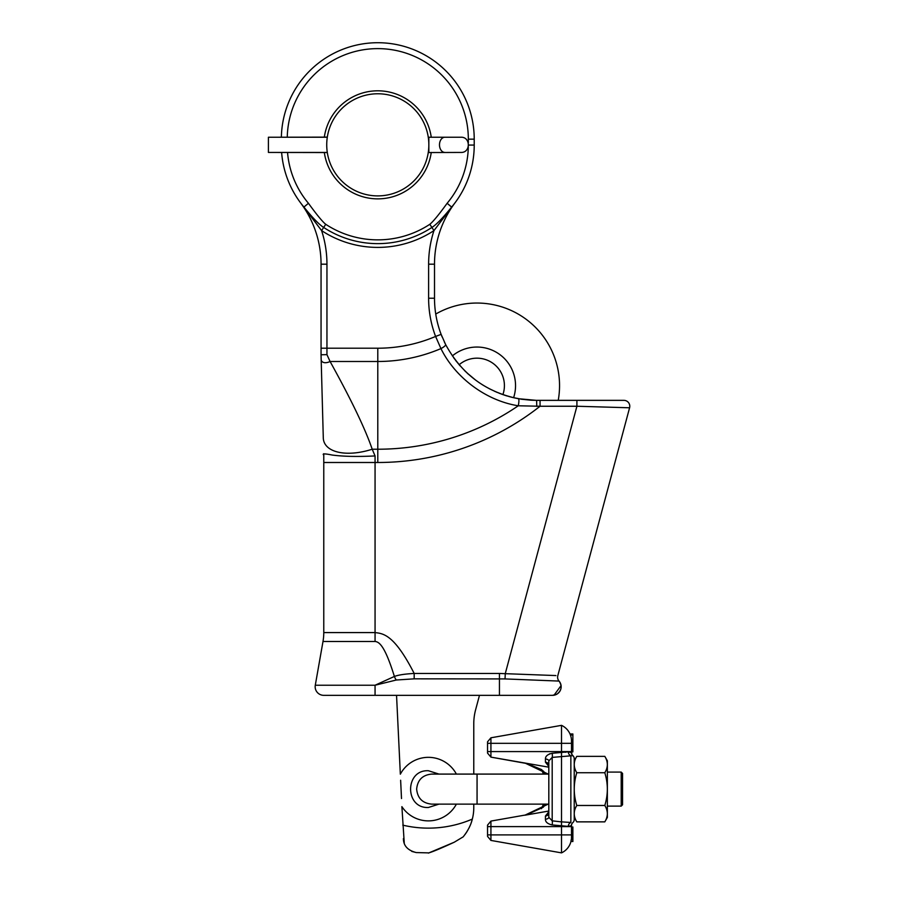 <?xml version="1.0" encoding="UTF-8"?>
<svg xmlns="http://www.w3.org/2000/svg" width="898" height="898" viewBox="0 0 898 898"><rect width="100%" height="100%" fill="white"/><g stroke="black" fill="none" stroke-linecap="round" stroke-linejoin="round"><path stroke-width="1.35" d="M575.169 400.351L558.23 400.351A82.605 82.605 0 0 0 435.743 314.053M578.245 400.351L599.134 400.351M321.057 354.968L321.17 359.425A8.149 4.883 148.3 0 0 330.071 361.49L326.951 354.643L321.057 354.766L321.057 264.192A102.114 102.114 0 0 0 300.628 202.926L321.596 230.606A102.338 102.338 0 0 0 433.97 230.595L454.938 202.926A102.114 102.114 0 0 0 434.509 264.192L428.615 264.192L428.615 298.237A108.018 108.018 0 0 0 435.597 336.447L440.94 348.592C454.994 377.216 485.526 400.598 518.269 405.784L540.057 406.244L540.057 400.351L536.634 400.351L623.897 400.351A5.904 5.904 0 0 1 629.588 407.782L600.223 406.929M428.615 264.192A108.018 108.018 0 0 1 433.97 230.595L431.904 227.452C436.439 224.545 443.028 217.754 451.638 207.079A96.445 96.445 0 0 0 474.223 145.061A96.445 96.445 0 0 1 454.938 202.926A96.445 96.445 0 0 0 474.223 145.061A96.445 96.445 0 0 1 454.938 202.926A102.114 102.114 0 0 0 434.509 264.192L434.509 298.237A102.114 102.114 0 0 0 441.12 334.359L445.61 344.518C461.651 374.107 485.93 392.168 518.46 398.723L536.297 400.351M530.707 400.182L521.368 399.206M519.201 398.847L513.678 397.735M512.006 397.331L508.683 396.445M507.561 396.119L504.833 395.277M503.161 394.705L498.85 393.099M497.447 392.538L489.197 388.666M459.709 365.396L453.535 357.584M555.918 675.565L499.445 673.455L414.18 673.455C394.323 634.583 383.334 633.55 375.061 632.585L375.061 455.937L372.21 449.225C365.217 428.784 351.174 399.543 330.071 361.49L377.789 361.49A161.18 161.18 0 0 0 440.94 348.592A5.904 1.527 153 0 0 445.61 344.518L444.398 342.059A102.114 102.114 0 0 1 444.387 342.037A102.114 102.114 0 0 0 444.398 342.059M482.877 385.062L479.117 382.615M475.817 380.269L466.837 372.771M531.347 400.216L536.634 400.351L536.757 406.424M375.061 455.937C357.527 456.813 343.227 456.51 332.148 455.039C324.694 453.535 321.899 453.557 323.774 455.084L323.774 632.585L323.774 462.492L377.789 462.492A262.194 262.194 0 0 0 540.057 406.244L576.909 406.244L629.588 407.782A5.904 5.904 -90 0 0 623.897 400.351A5.904 5.904 -90 0 1 629.588 407.782L557.804 675.678A5.904 5.904 0 0 0 559.05 681.077L505.035 678.922L414.18 678.843L396.321 680.01L375.061 685.23L315.288 685.23A8.621 8.621 0 0 0 323.774 695.344A8.621 8.621 0 0 1 315.288 685.23A8.621 8.621 0 0 0 323.774 695.344L552.539 695.344L556.973 694.12C561.688 690.405 562.373 686.061 559.05 681.077A8.621 8.621 0 0 1 552.539 695.344A8.621 8.621 0 0 0 559.05 681.077L559.634 681.818M375.061 641.486L375.061 632.585L323.774 632.585A51.287 51.287 0 0 1 322.999 641.486L315.288 685.23L322.999 641.486A51.287 51.287 0 0 0 323.774 632.585A51.287 51.287 0 0 1 322.999 641.486L375.061 641.486C379.304 641.812 384.984 646.133 394.39 676.452L375.061 685.23L375.061 695.344L341.027 695.344M323.774 455.746L323.718 453.726M377.789 462.492L377.789 449.225L372.21 449.225A46.943 23.864 159.3 0 1 323.291 437.876L323.022 427.863M322.775 418.883L322.315 401.709M321.17 359.425L323.291 437.876M321.192 360.278L321.215 360.839M321.888 385.949L322.023 390.843M464.468 370.481L466.028 372.008M467.476 373.366L468.408 374.219M479.554 382.907L483.719 385.568M455.668 360.468L460.146 365.89M442.142 336.952A102.114 102.114 0 0 1 441.187 334.55A102.114 102.114 0 0 0 442.142 336.952M576.909 400.351L576.909 406.244L505.282 673.579L505.035 678.922M414.18 678.843L414.18 673.455C405.043 673.938 398.443 674.937 394.39 676.452A5.904 2.155 -108.5 0 0 396.321 680.01M494.383 695.344L498.008 695.344L494.383 695.344M501.612 695.344L503.25 695.344M516.541 695.344L533.636 695.344M529.854 695.344L517.585 695.344M503.812 695.344L498.794 695.344M287.54 152.436A90.541 90.541 0 0 0 308.441 203.285C316.713 214.689 322.472 221.694 325.738 224.298A94.806 94.806 0 0 0 429.828 224.298C433.184 221.582 438.942 214.577 447.125 203.285L451.638 207.079L452.682 205.81M452.974 205.462L453.849 204.351M324.313 137.237A54.003 54.003 0 0 1 431.253 137.237M431.253 152.436A54.003 54.003 0 0 1 324.313 152.436M468.554 145.061L474.223 145.061L474.223 139.168A96.445 96.445 0 0 0 378.743 42.722A96.445 96.445 0 0 0 281.366 137.237M281.624 152.436A96.445 96.445 0 0 0 303.928 207.079C312.538 217.754 319.116 224.534 323.673 227.452A98.567 98.567 0 0 0 431.904 227.452L429.828 224.298M301.717 204.351L302.604 205.462M302.884 205.81L303.928 207.079L308.441 203.285M300.628 202.926A102.114 102.114 0 0 1 321.057 264.192L326.951 264.192A108.018 108.018 0 0 0 321.596 230.606A108.018 108.018 0 0 1 321.596 230.606L325.738 224.298M401.507 798.547L400.631 780.261M404.28 843.379L401.889 806.651A31.778 31.778 0 0 0 456.386 804.125M400.688 781.608L400.811 784.201M400.845 784.807L400.957 787.22M400.991 787.804L401.069 789.555M401.103 790.128L401.215 792.44M401.238 793.024L401.44 797.267M456.386 774.087A31.778 31.778 0 0 0 400.34 774.177L396.546 695.344M479.476 695.344L475.614 709.768A54.003 54.003 0 0 0 473.774 723.743L473.774 774.087M548.813 804.125L473.774 804.125L473.774 807.717A45.383 45.383 0 0 1 472.326 819.088C470.956 824.959 467.914 830.886 463.188 836.846L454.265 842.212L428.402 853.1C428.716 852.64 429.861 853.493 454.265 842.212M513.6 397.724A38.592 38.592 0 0 0 452.356 355.9M403.426 838.541C403.415 845.714 407.692 850.384 416.234 852.561L411.778 851.405M416.234 852.561L428.952 852.898M464.928 834.624A45.383 45.383 0 0 0 466.084 832.985M466.444 832.435A45.383 45.383 0 0 0 467.813 830.19M469.025 827.934A45.383 45.383 0 0 0 470.069 825.677M470.956 823.455A45.383 45.383 0 0 0 472.326 819.088A111.195 111.195 0 0 1 402.787 825.15M502.902 394.615A27.456 27.456 0 0 0 459.136 364.745M548.813 811.04L524.814 815.227L548.173 804.125M544.603 804.125L543.38 807.077M571.375 753.108A4.086 4.019 129.8 0 0 572.767 755.555L572.767 755.555A4.086 4.019 -50.2 0 1 571.33 752.333L571.51 752.603A4.086 4.086 0 0 0 572.868 755.656L552.191 757.396A4.086 0.752 -96.4 0 0 552.191 753.276L561.519 752.457L561.519 751.592L490.925 751.592L490.925 737.797L561.519 725.348A17.242 17.242 0 0 1 571.51 740.985L571.51 752.603L568.254 751.806L552.191 753.276C547.645 754.298 545.389 756.195 545.434 758.978A4.086 1.987 180 0 1 548.813 760.943L548.813 817.281A4.086 1.987 0 0 1 545.434 819.234L545.434 816.046L548.813 811.803M487.547 743.32L487.547 753.108L487.547 741.815L487.547 743.32L561.519 743.32L561.519 725.348A17.242 17.242 0 0 1 570.005 733.958L570.432 735.013A17.242 17.242 0 0 1 571.218 737.819L571.375 738.874A17.242 17.242 0 0 1 571.465 739.728M543.571 774.087L541.629 769.653M490.925 821.086L487.547 825.116L487.547 836.397L487.547 825.116L490.925 821.086L524.814 815.115L490.925 821.086L490.925 840.427L561.519 852.875L561.519 825.756L552.191 824.948C547.645 823.926 545.389 822.018 545.434 819.234M545.434 758.978L545.434 762.166L548.813 766.421M545.434 762.166A4.086 2.851 180 0 1 548.813 764.961L548.813 813.262A4.086 2.851 -0 0 1 545.434 816.046M548.173 774.087L524.814 762.963L543.223 770.989L545.782 774.087M551.9 824.914L552.191 824.948A4.086 0.752 96.4 0 0 552.337 823.298M556.3 825.296L558.332 825.475M549.396 753.961L550.059 753.714M561.519 752.513L561.531 756.307M568.254 826.407A4.086 3.289 99.8 0 1 570.859 822.467L561.519 821.861L561.519 825.756L568.254 826.407L571.51 825.61A4.086 4.086 0 0 1 572.868 822.568L572.868 822.568A4.086 4.086 0 0 0 571.51 825.61L571.51 837.228A17.242 17.242 0 0 1 571.341 839.641M571.016 841.303A17.242 17.242 0 0 1 561.519 852.875A17.242 17.242 0 0 0 571.016 841.303L572.868 841.538L570.915 841.303L571.251 839.641L572.868 839.641L572.868 841.303M572.868 826.991L571.498 827.226M572.868 827.226L572.868 839.641M572.868 828.888L571.498 828.888M572.868 835.331L571.51 835.331M572.868 833.681L571.51 833.681M561.519 821.861L561.519 756.352M561.531 821.906L552.191 820.828L548.813 817.281L548.813 760.943L552.191 757.396L552.191 820.828A4.086 0.752 -83.6 0 1 552.191 824.948M572.161 754.836L571.51 752.603A4.086 4.086 0 0 0 572.06 754.657M571.498 740.637L571.498 740.637A17.242 17.242 0 0 1 571.51 740.985A17.242 17.242 0 0 0 571.498 740.637A17.242 17.242 0 0 1 571.51 740.985A17.242 17.242 0 0 0 571.498 740.637A17.242 17.242 0 0 1 571.51 740.985A17.242 17.242 0 0 0 561.519 725.348A17.242 17.242 0 0 1 570.005 733.958L570.432 735.013A17.242 17.242 0 0 1 571.218 737.819M570.005 733.958L570.432 735.013L570.005 733.958L572.868 733.958L572.868 751.895L571.51 751.895M572.868 747.675L571.51 747.675M571.51 751.592L561.519 751.592L561.519 743.32L571.51 743.32M565.291 752.255L565.976 752.165M572.767 755.555L572.767 755.555A4.086 4.086 0 0 1 574.226 758.698A4.086 4.086 0 0 0 572.767 755.555L572.767 755.555A4.086 4.086 0 0 1 574.226 758.698L574.226 819.526A4.086 4.086 0 0 1 572.767 822.658A4.086 4.019 50.2 0 0 571.33 825.879M574.226 817.427L576.785 821.861L574.226 817.427L574.226 760.786L576.785 756.352L604.803 756.352L607.362 760.786L607.362 817.427L604.803 821.861C608.17 816.405 608.17 810.939 604.803 805.484C608.17 794.562 608.17 783.651 604.803 772.729C608.17 767.274 608.17 761.818 604.803 756.352L607.362 760.786M607.362 817.427L604.803 821.861L576.785 821.861C573.418 816.405 573.418 810.939 576.785 805.484C573.418 794.562 573.418 783.651 576.785 772.729L576.785 772.729C573.418 767.274 573.418 761.818 576.785 756.352L574.226 760.786M576.785 772.729L604.803 772.729M576.785 805.484L604.803 805.484M622.561 773.447L622.561 804.765L621.203 806.123L621.203 772.089L607.362 772.089L621.203 772.089L622.561 773.447L621.203 772.089M544.244 772.055L544.963 774.087M541.965 769.912L543.694 774.087M428.829 145.835L428.829 143.837M428.806 142.849L428.75 141.884M428.694 140.941L428.615 140.054M428.526 139.212L428.436 138.438M428.346 137.742L428.256 137.125M428.178 136.608L427.987 135.531L428.178 136.608M275.664 137.237L327.31 137.125L327.22 137.742M327.13 138.438L327.04 139.212M326.951 140.054L326.872 140.941M326.816 141.884L326.76 142.849M326.737 143.837L326.726 144.836A51.063 51.063 0 0 0 377.789 195.899A51.063 51.063 0 0 0 428.84 144.836A51.063 51.063 0 0 0 377.789 93.774A51.063 51.063 0 0 0 326.726 144.836L326.737 145.835M444.869 152.436A7.599 5.388 -90 0 1 439.481 144.836A7.599 5.388 -90 0 1 444.869 137.237L460.955 137.237C470.754 136.765 470.754 152.907 460.955 152.436L428.256 152.548L428.346 151.93M428.436 151.234L428.526 150.46M428.615 149.618L428.694 148.731M428.75 147.788L428.806 146.823M326.76 146.823L326.816 147.788M326.872 148.731L326.951 149.618M327.04 150.46L327.13 151.234M327.22 151.93L327.31 152.548L268.412 152.436L268.412 137.237L327.299 137.237M428.267 152.436L428.84 152.436L428.84 137.237L428.267 137.237L444.869 137.237M275.664 152.436L327.299 152.436M494.708 391.348A5.904 0.876 -65.8 0 0 494.697 391.348L504.249 395.075M428.615 298.237L434.509 298.237A102.114 102.114 0 0 0 441.12 334.359L435.597 336.447A147.912 147.912 0 0 1 377.789 348.211L377.789 449.225A248.926 248.926 0 0 0 518.269 405.784A5.904 1.089 100.2 0 0 518.46 398.723M499.445 673.455L499.445 695.344M557.804 675.678A5.904 5.904 1.6 0 0 559.05 681.077M468.329 142.995L468.329 139.168A90.541 90.541 0 0 0 378.743 48.627A90.541 90.541 0 0 0 287.259 137.237M447.125 203.285A90.541 90.541 0 0 0 468.307 146.744M468.329 139.168L474.223 139.168M326.951 354.643L326.951 348.211L377.789 348.211M321.057 348.211L326.951 348.211L326.951 264.192M451.638 207.079A96.445 96.445 0 0 0 474.223 145.061A96.445 96.445 0 0 1 454.938 202.926M487.547 834.893L571.51 834.893M571.51 826.62L487.547 826.62M487.547 751.592L490.925 751.592L490.925 757.126L548.813 767.184M431.68 804.125L477.062 804.125L477.062 774.087L431.68 774.087C422.554 774.974 417.548 779.98 416.65 789.106C417.548 798.232 422.554 803.239 431.68 804.125L438.976 804.125L428.391 807.493C404.672 808.627 404.672 769.586 428.391 770.731L438.976 774.087M570.859 822.467L570.859 755.746A4.086 3.289 -99.8 0 1 568.254 751.806M572.868 735.013L570.432 735.013M565.201 400.351L573.227 400.351M576.617 400.351L589.582 400.351M593.982 400.351L600.74 400.351M601.301 400.351L606.509 400.351M575.596 400.351L581.635 400.351M582.892 400.351L589.492 400.351M590.637 400.351L600.852 400.351M512.432 397.444L522.041 399.307M560.318 682.996L560.846 684.433M561.082 685.589L554.021 695.22M529.831 695.344L533.58 695.344M529.461 695.344L531.436 695.344M530.538 730.804L533.356 730.31M533.659 730.254L530.202 730.871M536.42 729.771L539.013 729.311M539.26 729.266L541.954 728.794M542.212 728.749L544.648 728.323M544.828 728.289L542.448 728.705M542.28 728.738L536.454 729.76M490.925 737.797L487.547 741.815L490.925 737.797M548.813 774.087L477.062 774.087L543.526 774.087L541.449 769.519L526.991 763.569L490.925 757.126L487.547 753.108L490.925 757.126M533.457 847.925L531.055 847.499M533.693 847.97L536.027 848.374M536.42 848.453L539.013 848.902M536.533 848.464L541.954 849.418M542.291 849.486L544.109 849.8M545.041 849.968L546.197 850.17M546.691 850.26L539.563 849.003M533.738 847.97L536.162 848.408M490.925 840.427L487.547 836.397L490.925 840.427M545.782 804.125L543.167 807.268L526.991 814.643M621.203 806.123L607.362 806.123L621.203 806.123L622.561 804.765M543.526 804.125L541.449 808.694"/></g></svg>
